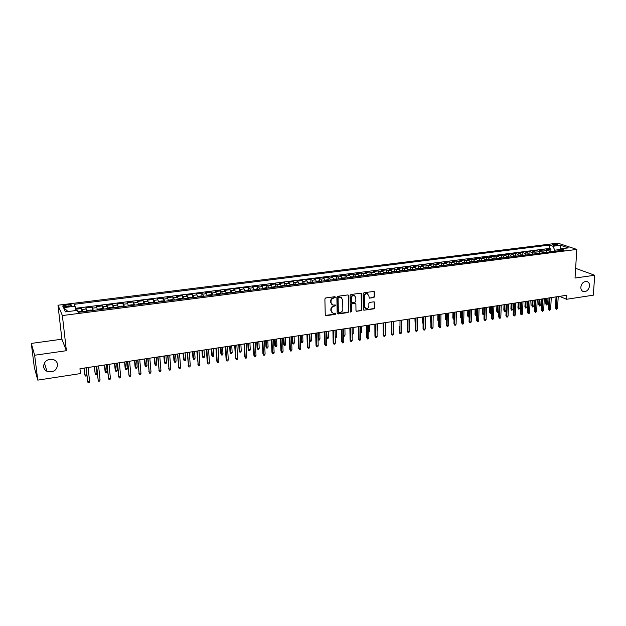 <?xml version="1.0" encoding="UTF-8"?>
<svg xmlns="http://www.w3.org/2000/svg" width="626" height="626" viewBox="0 0 626 626"><rect width="100%" height="100%" fill="white"/><g stroke="black" fill="none" stroke-linecap="round" stroke-linejoin="round"><path stroke-width="0.94" d="M335.473 297.233L334.863 296.693L325.723 297.937L324.878 298.946L325.254 314.941L326.138 315.7L335.215 314.393L335.802 313.689L335.411 313.172L333.016 313.274L331.232 310.895L331.201 309.573C331.326 307.828 332.226 306.756 333.877 306.357L335.638 305.488L335.239 304.964L332.875 305.065L331.052 302.655L331.021 301.325C331.154 299.572 332.046 298.5 333.705 298.101L335.473 297.233M331.944 304.596L330.692 302.413L330.661 301.083C330.794 299.33 331.686 298.258 333.345 297.859L334.527 297.702L335.02 296.693M325.41 315.41L334.855 314.135L335.364 313.164M332.085 312.789L330.872 310.645L330.841 309.322C330.974 307.585 331.866 306.513 333.517 306.106L334.691 305.942L335.192 304.956M580.826 287.193C580.795 289.65 581.75 291.137 583.69 291.653C586.875 291.653 588.823 289.736 589.551 285.91C589.582 283.429 588.62 281.935 586.656 281.426C583.479 281.45 581.538 283.375 580.826 287.193M43.538 366.648C43.851 368.73 44.994 370.271 46.973 371.288C53.28 372.791 56.833 370.553 57.615 364.567C57.302 362.431 56.113 360.858 54.055 359.84C47.779 358.44 44.274 360.709 43.538 366.648M553.611 244.234L552.539 244.563C552.735 245.181 554.151 245.431 556.804 245.306L557.868 244.977C557.672 244.351 556.256 244.109 553.611 244.234M373.816 297.577L374.63 296.591L374.606 292.17L374.035 291.419L363.964 292.741L363.143 293.735L363.307 309.487L363.855 310.222L373.886 308.829L374.708 307.851L374.669 302.554L374.121 301.81L369.669 302.389L368.855 303.375L368.87 306.012C368.604 307.851 367.618 308.72 365.905 308.618L364.442 306.638L364.34 296.278C364.598 294.439 365.576 293.571 367.274 293.657L368.784 295.668L369.356 298.14L373.816 297.577L373.417 297.342L374.238 296.356L374.019 291.419M575.028 278.054L594.7 275.244L593.338 295.182L566.546 299.275L566.788 295.261L79.948 368.714L80.48 373.581L37.771 380.115L34.649 355.247L66.387 350.709L62.373 315.551L576.796 249.422L575.028 278.054M348.604 295.715L347.743 294.948L337.704 296.309L336.866 297.311L337.179 313.227L338.048 313.986L348.017 312.554L348.846 311.552L348.604 295.715L348.048 294.963M350.912 294.517L360.834 293.164L361.679 293.93L361.851 309.69L361.03 310.684L356.523 311.271L355.975 310.535L355.897 304.15L355.044 303.391L352.227 303.782L351.405 304.776L351.499 311.435L350.709 312.124L350.325 311.607L350.083 295.511L350.912 294.517M550.841 251.261L550.958 249.038L546.803 249.563L548.603 250.189L545.817 250.549L547.28 252.262M543.9 252.145L544.017 249.915L539.831 250.447L541.623 251.081L538.814 251.441L540.269 253.154M536.92 253.037L537.022 250.799L532.804 251.331L534.588 251.973L531.756 252.333L533.203 254.062M529.886 253.937L529.987 251.691L525.738 252.231L527.499 252.873L524.651 253.24L526.09 254.978M522.796 254.845L522.898 252.591L518.618 253.131L520.37 253.78L517.499 254.148L518.923 255.893M515.668 255.752L515.761 253.499L511.45 254.039L513.179 254.696L510.292 255.064L511.708 256.816M508.484 256.676L508.57 254.406L504.235 254.954L505.949 255.611L503.038 255.987L504.439 257.748M501.246 257.599L501.332 255.322L496.966 255.877L498.664 256.543L495.729 256.91L497.122 258.687M493.961 258.53L494.039 256.245L489.642 256.801L491.324 257.474L488.374 257.849L489.751 259.626M486.629 259.469L486.699 257.176L482.27 257.74L483.929 258.413L480.964 258.788L482.333 260.58M479.234 260.408L479.305 258.115L474.844 258.679L476.488 259.36L473.499 259.743L474.852 261.535M471.793 261.363L471.855 259.054L467.364 259.626L468.991 260.314L465.979 260.698L467.325 262.497M464.304 262.317L464.359 260.009L459.828 260.58L461.44 261.277L458.404 261.66L459.742 263.468M458.49 263.632L456.745 263.288L456.8 260.964L452.246 261.543L453.834 262.239L450.783 262.63L452.097 264.454M449.147 264.266L449.194 261.926L444.601 262.513L446.174 263.217L443.098 263.609L444.405 265.432M441.487 265.252L441.526 262.904L436.901 263.483L438.458 264.195L435.36 264.587L436.651 266.426M433.771 266.246L433.81 263.882L429.146 264.469L430.688 265.181L427.558 265.58L428.841 267.427M426.001 267.247L426.032 264.861L421.337 265.455L422.855 266.175L419.71 266.582L420.977 268.437M418.176 268.257L418.199 265.854L413.465 266.457L414.968 267.185L411.798 267.584L413.05 269.454M410.288 269.266L410.304 266.856L405.538 267.459L407.017 268.194L403.825 268.601L405.069 270.471M402.346 270.291L402.354 267.865L397.557 268.476L399.012 269.211L395.796 269.618L397.025 271.504M394.349 271.324L394.349 268.883L389.513 269.493L390.953 270.236L387.705 270.651L388.926 272.545M386.281 272.365L386.273 269.9L381.406 270.518L382.822 271.269L379.559 271.684L380.757 273.585M378.159 273.405L378.151 270.933L373.245 271.551L374.638 272.31L371.343 272.725L372.533 274.642M369.982 274.462L369.958 271.966L365.013 272.592L366.39 273.359L363.072 273.781L364.246 275.706M361.734 275.526L361.711 273.014L356.726 273.648L358.08 274.415L354.739 274.837L355.897 276.77M353.432 276.598L353.393 274.071L348.377 274.704L349.707 275.479L346.334 275.909L347.477 277.85M345.059 277.678L345.02 275.127L339.957 275.769L341.264 276.551L337.876 276.982L339.002 278.938M336.624 278.766L336.577 276.199L331.483 276.841L332.766 277.631L329.346 278.069L330.458 280.033M328.126 279.861L328.071 277.279L322.938 277.928L324.198 278.719L320.755 279.157L321.842 281.129M319.565 280.964L319.503 278.359L314.33 279.016L315.567 279.822L312.092 280.26L313.164 282.248M310.934 282.083L310.864 279.454L305.652 280.119L306.865 280.925L303.36 281.371L304.424 283.367M302.241 283.202L302.162 280.558L296.904 281.223L298.093 282.036L294.564 282.49L295.613 284.494M293.484 284.337L293.391 281.669L288.093 282.342L289.259 283.163L285.706 283.617L286.731 285.628M284.65 285.479L284.548 282.788L279.212 283.468L280.354 284.298L276.77 284.752L277.78 286.778M275.753 286.63L275.643 283.922L270.268 284.603L271.371 285.44L267.764 285.894L268.757 287.929M266.786 287.788L266.668 285.057L261.245 285.746L262.325 286.591L258.687 287.052L259.657 289.095M257.74 288.962L257.615 286.207L252.153 286.896L253.209 287.749L249.539 288.21L250.494 290.268M248.632 290.135L248.499 287.357L242.99 288.054L244.015 288.915L240.321 289.384L241.253 291.458M239.453 291.325L239.304 288.523L233.748 289.228L234.75 290.096L231.025 290.566L231.941 292.647M230.196 292.522L230.039 289.697L224.437 290.409L225.415 291.278L221.659 291.755L222.551 293.852M220.861 293.735L220.696 290.879L215.054 291.599L216.001 292.475L212.214 292.96L213.083 295.065M211.455 294.948L211.283 292.076L205.594 292.796L206.51 293.688L202.691 294.173L203.544 296.286M201.979 296.184L201.791 293.281L196.055 294.001L196.94 294.901L193.09 295.386L193.927 297.514M192.417 297.42L192.221 294.494L186.438 295.222L187.291 296.129L183.41 296.622L184.224 298.759M182.784 298.672L182.573 295.715L176.743 296.45L177.573 297.366L173.66 297.859L174.451 300.01M173.073 299.932L172.846 296.943L166.97 297.686L167.768 298.61L163.816 299.111L164.591 301.27M163.276 301.2L163.042 298.187L157.118 298.938L157.877 299.87L153.902 300.37L154.645 302.546M153.409 302.483L153.159 299.439L147.18 300.198L147.908 301.137L143.902 301.646L144.622 303.829M143.448 303.782L143.19 300.699L137.164 301.466L137.861 302.413L133.815 302.929L134.52 305.128M133.416 305.081L133.135 301.975L127.062 302.749L127.727 303.696L123.651 304.22L124.324 306.427M123.291 306.404L123.001 303.258L116.882 304.033L117.508 305.003L113.392 305.519L114.049 307.749M113.087 307.734L112.782 304.557L106.608 305.339L107.203 306.31L103.055 306.834L103.681 309.072M102.797 309.072L102.476 305.864L96.248 306.646L96.803 307.632L92.625 308.164L93.227 310.41M92.476 310.512L92.085 307.178L85.809 307.976L86.912 311.224M66.395 306.685L71.52 305.519C71.865 304.776 70.683 304.502 67.976 304.713L62.843 305.879C62.49 306.63 63.68 306.897 66.395 306.685M62.373 315.551L57.991 305.222L557.852 243.138L576.796 249.422M550.958 249.038L549.299 248.459L549.479 245.071L74.384 304.283L76.129 310.504M549.479 245.071L552.961 246.253L560.567 245.298L568.322 247.888L560.646 248.858L564.253 250.087L78.305 312.327L77.342 310.355L65.417 311.873L63.547 307.648L75.3 306.169M78 311.693L80.582 311.365L81.951 311.858L81.599 308.508L82.687 311.764M92.085 307.178L92.625 308.164M102.476 305.864L103.055 306.834M112.782 304.557L113.392 305.519M123.001 303.258L123.651 304.22M133.135 301.975L133.815 302.929M143.19 300.699L143.902 301.646M153.159 299.439L153.902 300.37M163.042 298.187L163.816 299.111M172.846 296.943L173.66 297.859M182.573 295.715L183.41 296.622M192.221 294.494L193.09 295.386M201.791 293.281L202.691 294.173M211.283 292.076L212.214 292.96M220.696 290.879L221.659 291.755M230.039 289.697L231.025 290.566M239.304 288.523L240.321 289.384M248.499 287.357L249.539 288.21M257.615 286.207L258.687 287.052M266.668 285.057L267.764 285.894M275.643 283.922L276.77 284.752M284.548 282.788L285.706 283.617M293.391 281.669L294.564 282.49M302.162 280.558L303.36 281.371M310.864 279.454L312.092 280.26M319.503 278.359L320.755 279.157M328.071 277.279L329.346 278.069M336.577 276.199L337.876 276.982M345.02 275.127L346.334 275.909M353.393 274.071L354.739 274.837M361.711 273.014L363.072 273.781M369.958 271.966L371.343 272.725M378.151 270.933L379.559 271.684M386.273 269.9L387.705 270.651M394.349 268.883L395.796 269.618M402.354 267.865L403.825 268.601M410.304 266.856L411.798 267.584M418.199 265.854L419.71 266.582M426.032 264.861L427.558 265.58M433.81 263.882L435.36 264.587M441.526 262.904L443.098 263.609M449.194 261.926L450.783 262.63M456.8 260.964L458.404 261.66M464.359 260.009L465.979 260.698M471.855 259.054L473.499 259.743M479.305 258.115L480.964 258.788M486.699 257.176L488.374 257.849M494.039 256.245L495.729 256.91M501.332 255.322L503.038 255.987M508.57 254.406L510.292 255.064M515.761 253.499L517.499 254.148M522.898 252.591L524.651 253.24M529.987 251.691L531.756 252.333M537.022 250.799L538.814 251.441M544.017 249.915L545.817 250.549M549.299 248.459L75.707 308.289M81.599 308.508L75.887 309.228M559.613 250.064L559.636 249.571L554.785 250.189L554.722 251.308M66.387 350.709L61.904 339.198L31.3 343.424L34.649 355.247M31.3 343.424L34.328 367.462L37.771 380.115M594.7 275.244L575.63 268.335M61.904 339.198L57.991 305.222M559.55 296.356L566.546 299.275M559.949 249.68L560.567 245.298M97.421 309.878L96.803 307.632M107.836 308.54L107.203 306.31M118.165 307.217L117.508 305.003M128.416 305.903L127.727 303.696M138.573 304.604L137.861 302.413M148.644 303.313L147.908 301.137M158.636 302.037L157.877 299.87M168.543 300.77L167.768 298.61M178.371 299.51L177.573 297.366M193.011 297.632L191.509 297.186L188.622 297.553L188.129 298.258L187.291 296.129M197.785 297.021L196.94 294.901M207.37 295.793L206.51 293.688M216.878 294.572L216.001 292.475M226.315 293.367L225.415 291.278M235.673 292.17L234.75 290.096M244.962 290.98L244.015 288.915M254.172 289.799L253.209 287.749M263.303 288.633L262.325 286.591M272.373 287.467L271.371 285.44M281.364 286.317L280.354 284.298M290.292 285.174L289.259 283.163M299.142 284.04L298.093 282.036M307.929 282.913L306.865 280.925M316.646 281.802L315.567 279.822M325.293 280.691L324.198 278.719M333.877 279.587L332.766 277.631M342.399 278.5L341.264 276.551M350.85 277.42L349.707 275.479M359.238 276.34L358.08 274.415M367.564 275.276L366.39 273.359M375.827 274.219L374.638 272.31M384.028 273.171L382.822 271.269M392.173 272.122L390.953 270.236M400.249 271.089L399.012 269.211M408.269 270.064L407.017 268.194M416.227 269.047L414.968 267.185M424.131 268.03L422.855 266.175M431.971 267.028L430.688 265.181M439.757 266.034L438.458 264.195M447.488 265.041L446.174 263.217M455.165 264.055L453.834 262.239M462.778 263.084L461.44 261.277M470.345 262.114L468.991 260.314M477.849 261.152L476.488 259.36M485.307 260.197L483.929 258.413M492.709 259.25L491.324 257.474M500.057 258.311L498.664 256.543M507.357 257.372L505.949 255.611M514.603 256.449L513.179 254.696M521.794 255.525L520.37 253.78M528.939 254.61L527.499 252.873M536.036 253.702L534.588 251.973M543.078 252.794L541.623 251.081M560.646 248.858L559.018 250.76M550.074 251.902L548.603 250.189M554.785 250.189L552.961 246.253M68.046 311.537L63.547 307.648M337.336 313.704L347.649 312.304L348.479 311.302L348.228 295.48M338.666 297.428L338.087 298.125L338.353 312.092L338.736 312.609L340.184 312.444C341.827 312.038 342.712 310.973 342.845 309.244L342.68 299.721L340.841 297.303L338.306 297.186L337.719 297.89L338.087 298.125M338.447 312.413L337.985 311.842L337.719 297.89M341.381 297.499L339.902 297.256M338.306 297.186L339.542 297.014M356.523 311.271L360.646 310.433L361.468 309.447L361.108 293.179M354.958 303.164L351.859 303.54L351.029 304.533L351.499 311.435M350.396 311.889L351.123 311.192M355.811 297.491L354.285 295.48C352.555 295.378 351.562 296.262 351.303 298.109L351.358 301.787L352.211 302.554L355.028 302.162L355.858 301.169L355.811 297.491M354.668 295.613L353.909 295.237C352.18 295.143 351.186 296.02 350.928 297.874L351.303 298.109M351.53 302.295L350.983 301.552L350.928 297.874M369.356 298.14L373.417 297.342M367.626 293.774L366.891 293.422C365.185 293.336 364.207 294.212 363.956 296.043L364.34 296.278M365.161 308.242L364.058 306.396L363.956 296.043M363.855 310.222L373.495 308.587L374.317 307.609L374.105 301.81M79.635 312.155L78.97 312.241M83.947 368.111L84.886 375.052L86.74 374.763L85.989 367.806L87.71 381.829L86.192 367.775M86.74 374.763L86.404 375.913L85.379 376.07L84.886 375.052L84.127 368.088M89.596 381.531L89.252 382.697L88.203 382.862L87.71 381.829L89.596 381.531L88.094 367.485M87.186 311.099L87.953 310.418L91.091 310.019L92.405 310.418L87.202 311.083M90.175 310.801L89.526 310.887M94.229 366.562L95.16 373.472L96.999 373.19L96.279 366.249M96.999 373.19L96.654 374.332L95.637 374.489L95.16 373.472L94.432 366.531M102.907 309.174L101.514 308.688L98.399 309.087L97.703 309.839M100.637 309.463L99.98 309.549M107.171 371.625L106.827 372.767L105.81 372.924L105.066 371.32L105.348 371.907L107.171 371.625L106.475 364.715M105.81 372.924L104.644 364.989M105.066 371.32L104.425 365.021M113.259 307.851L111.851 307.366L108.76 307.757L108.095 308.508M113.181 307.757L108.063 308.516M111.005 308.133L110.356 308.219M117.258 370.076L116.906 371.21L115.904 371.367L115.153 369.77L115.45 370.349L117.258 370.076L116.593 363.19M115.904 371.367L114.777 363.463M115.153 369.77L114.535 363.495M123.518 306.537L122.101 306.051L119.034 306.45L118.4 307.186M121.28 306.818L120.646 306.904M127.266 368.534L126.906 369.669L125.912 369.825L125.153 368.237L125.466 368.808L127.266 368.534L126.624 361.671M125.912 369.825L124.824 361.945M125.153 368.237L124.566 361.985M96.506 366.218L98.172 380.185L96.717 366.187M100.05 379.896L99.698 381.054L98.658 381.218L98.172 380.185L100.05 379.896L98.603 365.905M106.921 364.645L108.556 378.558L107.156 364.614M110.411 378.268L110.059 379.426L109.026 379.591L108.556 378.558L110.411 378.268L109.018 364.332M109.026 379.591L108.259 377.947M117.25 363.088L118.846 376.946L117.5 363.049M120.685 376.656L120.325 377.814L119.3 377.979L118.846 376.946L120.685 376.656L119.355 362.767M119.3 377.979L118.533 376.343M127.493 361.546L129.05 375.35L127.759 361.499M130.881 375.06L130.513 376.218L129.496 376.375L129.05 375.35L130.881 375.06L129.598 361.225M129.496 376.375L128.721 374.747M133.698 305.23L132.266 304.752L129.222 305.144L128.62 305.879M131.476 305.511L130.842 305.598M137.188 367.008L136.828 368.143L135.834 368.291L135.075 366.711L135.404 367.282L137.188 367.008L136.57 360.169M135.834 368.291L134.786 360.443M135.075 366.711L134.512 360.482M137.65 360.013L139.168 373.761L137.939 359.966M140.983 373.479L140.615 374.63L139.606 374.786L139.168 373.761L140.983 373.479L139.754 359.692M139.606 374.786L138.823 373.174M143.784 303.939L142.345 303.469L139.332 303.853L138.753 304.58M141.586 304.22L140.96 304.299M147.032 365.498L146.664 366.625L145.686 366.773L144.919 365.201L145.263 365.764L147.032 365.498L146.445 358.682M145.686 366.773L144.669 358.948M144.919 365.201L144.379 358.995M147.72 358.495L149.207 372.196L148.026 358.448M151.007 371.914L150.631 373.057L149.63 373.213L149.207 372.196L151.007 371.914L149.833 358.174M149.63 373.213L148.847 371.601M153.793 302.655L152.337 302.194L149.348 302.569L148.8 303.297M153.706 302.569L148.761 303.297M151.617 302.937L150.991 303.015M156.797 363.996L156.422 365.115L155.451 365.271L154.677 363.706L155.045 364.262L156.797 363.996L156.234 357.203M155.451 365.271L154.473 357.469M154.677 363.706L154.16 357.516M157.705 356.984L159.161 370.631L158.034 356.937M160.945 370.357L160.561 371.492L159.575 371.648L159.161 370.631L160.945 370.357L159.826 356.663M159.575 371.648L158.785 370.052M163.722 301.388L162.251 300.926L159.286 301.302L158.769 302.022M163.636 301.302L158.722 302.022M161.555 301.662L160.937 301.74M166.477 362.509L166.101 363.628L165.139 363.776L164.364 362.219L164.74 362.775L166.477 362.509L165.945 355.74M165.139 363.776L164.2 356.006M164.364 362.219L163.871 356.053M167.611 355.49L169.036 369.09L167.956 355.435M170.804 368.808L170.413 369.95L169.435 370.099L169.036 369.09L170.804 368.808L169.732 355.169M169.435 370.099L168.637 368.511M173.566 300.12L172.087 299.666L169.145 300.042L168.652 300.754M171.422 300.402L170.804 300.48M176.086 361.03L175.703 362.141L174.748 362.29L173.973 360.74L174.364 361.296L176.086 361.03L175.57 354.285M174.748 362.29L173.848 354.551M173.973 360.74L173.496 354.598M177.432 354.011L178.825 367.556L177.8 353.956M180.578 367.274L180.186 368.409L179.216 368.565L178.825 367.556L180.578 367.274L179.56 353.69M179.216 368.565L178.418 366.977M183.332 298.876L181.837 298.422L178.919 298.79L178.457 299.494M183.238 298.79L178.41 299.502M181.204 299.15L180.593 299.22M185.617 359.567L185.233 360.678L184.287 360.819L183.496 359.277L183.911 359.825L185.617 359.567L185.132 352.845M184.287 360.819L183.418 353.103M183.496 359.277L183.05 353.158M187.182 352.54L188.536 366.03L187.557 352.477M190.273 365.756L189.881 366.891L188.911 367.039L188.536 366.03L190.273 365.756L189.31 352.219M188.911 367.039L188.113 365.467M190.899 297.906L190.296 297.984M195.069 358.111L194.686 359.222L193.739 359.363L192.957 357.829L193.379 358.369L195.069 358.111L194.608 351.413M193.739 359.363L192.91 351.671M192.957 357.829L192.526 351.734M196.846 351.076L198.168 364.52L197.245 351.022M199.89 364.254L199.491 365.381L198.536 365.529L198.168 364.52L199.89 364.254L198.974 350.756M198.536 365.529L197.73 363.956M202.621 296.403L201.11 295.957L198.239 296.325L197.824 297.014M200.523 296.669L199.921 296.747M204.452 356.671L204.06 357.775L203.121 357.915L202.331 356.39L202.769 356.93L204.452 356.671L204.013 349.997M203.121 357.915L202.323 350.255M202.331 356.39L201.924 350.31M206.431 349.629L207.269 362.47L207.722 363.025L206.846 349.566M209.436 362.759L209.029 363.878L208.082 364.027L207.722 363.025L209.436 362.759L208.568 349.308M208.082 364.027L207.269 362.47M212.05 295.096L207.347 295.699L207.777 295.104L210.626 294.744L212.144 295.182M210.07 295.449L209.475 295.527M213.756 355.239L213.356 356.343L212.433 356.484L211.635 354.958L212.089 355.498L213.756 355.239L213.341 348.588M212.433 356.484L211.666 348.839M211.635 354.958L211.252 348.901M215.939 348.197L216.729 360.991L217.199 361.538L216.369 348.134M218.897 361.272L218.49 362.391L217.543 362.54L217.199 361.538L218.897 361.272L218.075 347.876M217.543 362.54L216.729 360.991M216.854 294.455L217.238 293.899L220.062 293.531L221.596 293.97M219.538 294.236L218.944 294.314M222.989 353.815L222.59 354.919L221.667 355.059L220.868 353.541L221.338 354.073L222.989 353.815L222.598 347.195M221.667 355.059L220.939 347.446M220.868 353.541L220.508 347.508M225.376 346.773L226.119 359.52L226.604 360.067L225.822 346.71M228.287 359.801L227.872 360.92L226.941 361.069L226.604 360.067L228.287 359.801L227.512 346.452M226.941 361.069L226.119 359.52M226.276 293.226L226.628 292.694L229.429 292.334L230.971 292.772M228.928 293.031L228.341 293.109M232.152 352.407L231.745 353.502L230.83 353.643L230.032 352.141L230.509 352.665L232.152 352.407L231.776 345.81M230.83 353.643L230.133 346.053M230.032 352.141L229.687 346.123M234.727 345.364L235.431 358.064L235.932 358.604L235.196 345.294M237.598 358.346L237.184 359.457L236.252 359.606L235.932 358.604L237.598 358.346L236.871 345.036M236.252 359.606L235.431 358.064M235.634 291.998L235.939 291.505L238.725 291.153L240.274 291.583M238.248 291.841L237.669 291.912M241.237 351.014L240.83 352.102L239.922 352.242L239.116 350.74L239.609 351.264L241.237 351.014L240.893 344.433M239.922 352.242L239.257 344.683M239.116 350.74L238.796 344.746M244.015 343.964L244.672 356.617L245.181 357.156L244.492 343.893M246.84 356.898L246.417 358.009L245.494 358.15L245.181 357.156L246.84 356.898L246.159 343.635M245.494 358.15L244.672 356.617M244.907 290.785L247.943 289.971L249.5 290.401M247.489 290.66L246.91 290.73M250.259 349.629L249.844 350.716L248.945 350.85L248.139 349.363L248.639 349.871L250.259 349.629L249.93 343.071M248.945 350.85L248.311 343.314M248.139 349.363L247.833 343.384M253.217 342.571L253.835 355.185L254.359 355.717L253.718 342.5M256.003 355.458L255.58 356.57L254.665 356.71L254.359 355.717L256.003 355.458L255.369 342.25M254.665 356.71L253.835 355.185M254.109 289.58L257.083 288.805L258.655 289.228M256.66 289.478L256.089 289.556M259.203 348.252L258.788 349.331L257.896 349.472L257.083 347.986L257.599 348.494L259.203 348.252L258.898 341.718M257.896 349.472L257.294 341.96M257.083 347.986L256.801 342.031M262.357 341.193L262.928 353.76L263.468 354.293L262.865 341.115M265.095 354.034L264.665 355.138L263.765 355.278L263.468 354.293L265.095 354.034L264.508 340.873M263.765 355.278L262.928 353.76M263.233 288.375L266.16 287.647L267.732 288.062M265.753 288.32L265.189 288.39M268.084 346.882L267.662 347.97L266.778 348.103L265.964 346.624L266.496 347.133L268.084 346.882L267.803 340.372M266.778 348.103L266.207 340.614M265.964 346.624L265.698 340.693M271.418 339.824L271.95 352.352L272.498 352.876L271.942 339.746M274.118 352.626L273.687 353.721L272.787 353.862L272.498 352.876L274.118 352.626L273.57 339.503M272.787 353.862L271.95 352.352M272.294 287.185L275.158 286.497L276.747 286.911M274.783 287.162L274.219 287.232M276.895 345.529L276.473 346.608L275.596 346.741L274.775 345.27L275.315 345.771L276.895 345.529L276.629 339.042M275.596 346.741L275.049 339.276M274.775 345.27L274.532 339.355M280.409 338.47L280.902 350.951L281.465 351.476L280.957 338.392M283.069 351.225L282.631 352.313L281.739 352.454L281.465 351.476L283.069 351.225L282.569 338.142M281.739 352.454L280.902 350.951M281.277 285.996L284.087 285.354L285.683 285.761M283.735 286.012L283.179 286.082M285.644 344.183L285.213 345.262L284.337 345.395L283.515 343.932L284.071 344.425L285.644 344.183L285.401 337.719M284.337 345.395L283.828 337.954M283.515 343.932L283.288 338.032M289.337 337.124L289.783 349.566L290.362 350.083L289.893 337.038M291.951 349.832L291.513 350.92L290.628 351.061L290.362 350.083L291.951 349.832L291.489 336.796M290.628 351.061L289.783 349.566M290.182 284.822L292.952 284.22L294.556 284.627M292.624 284.877L292.068 284.947M294.322 342.852L293.884 343.924L293.023 344.057L292.193 342.594L292.765 343.095L294.322 342.852L294.095 336.405M293.023 344.057L292.538 336.639M292.193 342.594L291.99 336.725M298.187 335.786L298.594 348.181L299.189 348.698L298.759 335.7M300.77 348.447L300.324 349.535L299.447 349.676L299.189 348.698L300.77 348.447L300.347 335.466M299.447 349.676L298.594 348.181M299.025 283.648L301.74 283.093L303.36 283.5M301.435 283.742L300.887 283.813M302.929 341.53L302.491 342.594L301.638 342.727L300.809 341.272L301.388 341.765L302.929 341.53L302.726 335.106M301.638 342.727L301.176 335.34M300.809 341.272L300.613 335.419M306.967 334.464L307.343 346.82L307.945 347.328L307.554 334.378M309.51 347.078L309.064 348.166L308.188 348.299L307.945 347.328L309.51 347.078L309.134 334.135M308.188 348.299L307.343 346.82M307.796 282.483L310.465 281.982L312.092 282.381M310.183 282.623L309.643 282.694M311.474 340.215L311.036 341.28L310.183 341.413L309.354 339.965L309.94 340.45L311.474 340.215L311.294 333.815M310.183 341.413L309.753 334.041M309.354 339.965L309.181 334.127M315.684 333.149L316.02 345.458L316.631 345.967L316.286 333.055M318.188 345.724L317.734 346.804L316.873 346.937L316.631 345.967L318.188 345.724L317.851 332.821M316.873 346.937L316.02 345.458M316.498 281.324L319.127 280.871L320.755 281.27M318.869 281.512L318.329 281.583M318.008 338.799L319.956 338.909L319.792 332.531M319.956 338.909L319.51 339.973L318.665 340.106L318.266 332.758M318.665 340.106L318.016 339.089M325.129 280.166L327.719 279.775L329.354 280.174M327.484 280.409L326.944 280.479M326.647 337.68L328.376 337.617L328.227 331.256M328.376 337.617L327.93 338.674L327.093 338.807L326.717 331.483M327.093 338.807L326.662 338.33M333.689 279.024L337.891 279.079M336.029 279.313L335.497 279.384M336.733 336.334L336.279 337.391L335.45 337.516L335.231 336.561L336.733 336.334L336.608 329.988M335.231 336.561L335.106 330.215M324.338 331.843L324.628 344.112L325.254 344.613L324.949 331.749M326.803 344.37L326.342 345.45L325.489 345.583L325.254 344.613L326.803 344.37L326.498 331.514M325.489 345.583L324.628 344.112M332.915 330.551L333.173 342.774L333.815 343.275L333.541 330.45M335.348 343.032L334.887 344.104L334.034 344.245L333.815 343.275L335.348 343.032L335.082 330.223M334.034 344.245L333.173 342.774M341.436 329.26L341.655 341.452L342.305 341.945L342.078 329.166M343.823 341.702L343.361 342.774L342.516 342.907L342.305 341.945L343.823 341.702L343.604 328.94M342.516 342.907L341.655 341.452M342.203 277.928L346.358 277.991M344.511 278.226L343.979 278.296M343.713 335.262L345.02 335.059L344.918 328.736M345.02 335.059L344.566 336.107L343.729 336.225M349.887 327.985L350.075 340.137L350.732 340.622L350.537 327.891M352.242 340.387L351.773 341.452L350.936 341.585L350.732 340.622L352.242 340.387L352.055 327.664M350.936 341.585L350.075 340.137M350.654 276.841L354.762 276.919M352.931 277.154L352.407 277.216M352.148 333.963L353.252 333.791L353.166 327.492M353.252 333.791L352.164 334.941M358.275 326.725L358.424 338.83L359.089 339.315L358.941 326.623M360.592 339.081L360.122 340.145L359.293 340.27L359.089 339.315L360.592 339.081L360.443 326.396M359.293 340.27L358.424 338.83M359.042 275.769L363.103 275.847M361.288 276.082L360.764 276.144M360.521 332.672L361.421 332.539L361.351 326.256M361.421 332.539L360.529 333.65M366.601 325.465L366.711 337.531L367.392 338.017L367.282 325.363M368.878 337.782L368.409 338.838L367.579 338.971L367.392 338.017L368.878 337.782L368.769 325.137M367.579 338.971L366.711 337.531M367.368 274.712L371.382 274.791M369.575 275.017L369.058 275.088M368.824 331.397L369.536 331.287L369.481 325.035M369.536 331.287L368.831 332.367M374.864 324.221L374.943 336.248L375.631 336.725L375.553 324.111M377.11 336.491L376.633 337.547L375.811 337.68L375.631 336.725L377.11 336.491L377.032 323.892M375.811 337.68L374.943 336.248M375.623 273.656L379.599 273.734M377.807 273.969L377.29 274.031M377.071 330.129L377.588 330.051L377.548 323.814M377.588 330.051L377.079 331.099M383.065 322.985L383.104 334.973L383.808 335.442L383.761 322.875M385.272 335.215L384.794 336.264L383.981 336.397L383.808 335.442L385.272 335.215L385.24 322.656M383.981 336.397L383.104 334.973M383.824 272.607L387.752 272.693M385.976 272.92L385.467 272.983M385.256 328.869L385.561 322.609M385.577 328.822L385.256 329.526M391.203 321.756L391.211 333.705L391.923 334.167L391.915 321.647M393.378 333.94L392.893 334.996L392.087 335.121L391.923 334.167L393.378 333.94L393.378 321.428M392.087 335.121L391.211 333.705M391.962 271.567L395.843 271.653M394.083 271.88L393.574 271.942M393.378 327.625L393.511 321.404M399.263 326.162L399.255 332.445L399.975 332.907L400.006 320.426M401.423 332.68L400.937 333.728L400.139 333.854L399.975 332.907L401.423 332.68L401.454 320.207M400.139 333.854L399.255 332.445M400.045 270.534L403.88 270.628M402.127 270.847L401.626 270.917M407.299 319.323L407.244 331.193L407.972 331.655L408.035 319.213M409.404 331.428L408.919 332.476L408.121 332.602L407.972 331.655L409.404 331.428L409.474 318.994M408.121 332.602L407.244 331.193M408.058 269.509L411.853 269.603M410.116 269.829L409.615 269.892M407.268 325.41L407.111 319.354M415.257 318.125L415.171 329.957L415.914 330.411L416.008 318.008M417.331 330.192L416.846 331.232L416.055 331.357L415.914 330.411L417.331 330.192L417.432 317.797M416.055 331.357L415.171 329.957M416.016 268.491L419.772 268.593M418.043 268.812L417.55 268.875M415.21 324.651L414.889 318.18M423.16 316.936L423.035 328.728L423.786 329.182L423.919 316.819M425.203 328.955L424.71 329.996L423.927 330.121L423.786 329.182L425.203 328.955L425.336 316.607M423.927 330.121L423.035 328.728M423.919 267.482L427.628 267.584M425.915 267.803L425.422 267.865M423.09 323.752L422.558 322.586L422.613 317.014M422.558 322.586L423.098 322.914M431.001 315.747L430.852 327.5L431.611 327.954L431.776 315.629M433.012 327.734L432.519 328.767L431.737 328.893L431.611 327.954L433.012 327.734L433.176 315.418M431.737 328.893L430.852 327.5M431.76 266.48L435.43 266.582M433.724 266.801L433.239 266.864M430.915 322.672L430.203 321.412L430.273 315.856M430.203 321.412L430.923 321.827M438.787 314.573L438.607 326.287L439.374 326.741L439.569 314.455M440.767 326.522L440.266 327.555L439.491 327.672L439.374 326.741L440.767 326.522L440.962 314.244M439.491 327.672L438.607 326.287M439.546 265.487L443.169 265.596M441.487 265.807L441.001 265.87M438.693 320.653L438.677 321.6L437.801 320.246L438.56 320.676L438.654 314.596M437.801 320.246L437.887 314.714M446.518 313.407L446.299 325.09L447.081 325.528L447.308 313.29M448.466 325.317L447.966 326.342L447.191 326.467L447.081 325.528L448.466 325.317L448.693 313.078M447.191 326.467L446.299 325.09M447.269 264.493L450.861 264.61M449.186 264.821L448.701 264.884M446.385 320.41L445.344 319.088L446.111 319.518L446.221 313.454M446.221 320.434L446.401 319.471M445.344 319.088L445.446 313.571M454.186 312.249L453.944 323.892L454.734 324.331L454.992 312.131M456.104 324.119L455.603 325.144L454.836 325.262L454.734 324.331L456.104 324.119L456.37 311.92M454.836 325.262L453.944 323.892M456.745 263.288L454.945 263.515M456.823 263.843L456.354 263.906M454.046 319.229L453.287 319.049L452.841 317.938L453.607 318.36L453.733 312.319M453.717 319.283L453.607 318.36L454.061 318.298M452.841 317.938L452.95 312.437M461.808 311.099L461.534 322.703L462.332 323.141L462.622 310.981M463.694 322.93L463.185 323.955L462.426 324.072L462.332 323.141L463.694 322.93L463.983 310.77M462.426 324.072L461.534 322.703M462.559 262.544L466.065 262.662M464.414 262.873L463.944 262.936M461.644 318.063L460.72 317.898L460.274 316.803L461.057 317.218L461.198 311.192M461.151 318.133L461.057 317.218L461.659 317.124M460.274 316.803L460.4 311.31M469.367 309.964L469.062 321.529L469.868 321.96L470.189 309.839M471.221 321.748L470.713 322.766L469.962 322.883L469.868 321.96L471.221 321.748L471.55 309.635M469.962 322.883L469.062 321.529M470.118 261.574L473.592 261.699M471.949 261.911L471.48 261.965M469.187 316.897L468.099 316.764L467.661 315.668L468.451 316.083L468.6 310.073M468.538 316.999L468.451 316.083L469.21 315.966M467.661 315.668L467.802 310.199M476.871 308.829L476.542 320.355L477.356 320.786L477.708 308.704M478.702 320.575L478.194 321.592L477.442 321.709L477.356 320.786L478.702 320.575L479.054 308.501M477.442 321.709L476.542 320.355M477.63 260.619L481.058 260.745M479.43 260.948L478.96 261.011M476.683 315.606L475.431 315.637L474.993 314.542L475.791 314.956L475.956 308.962M475.877 315.864L475.791 314.956L476.707 314.815M474.993 314.542L475.15 309.087M484.328 307.702L483.968 319.197L484.79 319.62L485.173 307.577M486.128 319.416L485.612 320.426L484.876 320.543L484.79 319.62L486.128 319.416L486.512 307.374M484.876 320.543L483.968 319.197M485.08 259.665L488.476 259.79M486.856 260.001L486.394 260.056M484.125 314.142L483.162 314.745L482.278 313.423L483.076 313.829L483.264 307.867M483.162 314.745L483.076 313.829L484.141 313.673M482.278 313.423L482.443 307.984M491.731 306.584L491.347 318.039L492.177 318.462L492.584 306.458M493.499 318.258L492.983 319.268L492.247 319.385L492.177 318.462L493.499 318.258L493.914 306.255M492.247 319.385L491.347 318.039M492.482 258.718L495.839 258.851M494.235 259.054L493.773 259.109M491.527 312.703L490.393 313.626L489.509 312.311L490.322 312.718L490.518 306.771M490.393 313.626L490.322 312.718L491.527 312.53M489.509 312.311L489.688 306.897M499.078 305.48L498.664 316.897L499.501 317.319L499.939 305.347M500.816 317.108L500.299 318.118L499.571 318.235L499.501 317.319L500.816 317.108L501.262 305.152M499.571 318.235L498.664 316.897M499.83 257.779L503.147 257.912M501.551 258.115L501.097 258.178M498.797 311.419L498.288 312.405L497.576 312.515L496.692 311.208L498.797 311.419L499.016 305.488M497.576 312.515L497.725 305.684M496.692 311.208L496.88 305.809M506.379 304.377L505.933 315.762L506.786 316.177L507.248 304.244M508.085 315.974L507.569 316.983L506.841 317.092L506.786 316.177L508.085 315.974L508.555 304.048M506.841 317.092L505.933 315.762M507.123 256.848L510.409 256.981M508.821 257.184L508.367 257.247M505.925 310.316L505.417 311.31L504.712 311.419L503.82 310.113L505.925 310.316L506.16 304.408M504.712 311.419L504.877 304.604M503.82 310.113L504.024 304.729M513.617 303.281L513.156 314.635L514.009 315.042L514.502 303.148M515.308 314.839L514.783 315.848L514.063 315.958L514.009 315.042L515.308 314.839L515.801 302.953M514.063 315.958L513.156 314.635M514.369 255.924L517.616 256.057M516.043 256.261L515.589 256.316M513.007 309.228L511.794 310.324L510.902 309.033L513.007 309.228L513.25 303.336M511.794 310.324L511.982 303.532M510.902 309.033L511.121 303.657M520.816 302.201L520.323 313.509L521.184 313.923L521.708 302.061M522.467 313.72L521.943 314.721L521.231 314.831L521.184 313.923L522.467 313.72L523 301.865M521.231 314.831L520.323 313.509M521.56 255.001L524.776 255.142M523.211 255.345L522.765 255.4M520.042 308.149L518.829 309.244L517.937 307.953L520.042 308.149L520.3 302.28M518.829 309.244L519.032 302.468M517.937 307.953L518.164 302.601M527.961 301.122L527.436 312.397L528.313 312.804L528.86 300.981M529.588 312.609L529.064 313.603L528.352 313.712L528.313 312.804L529.588 312.609L530.144 300.793M528.352 313.712L527.436 312.397M528.704 254.086L531.881 254.234M530.332 254.43L529.886 254.485M527.029 307.076L525.817 308.164L524.924 306.881L527.029 307.076L527.295 301.223M525.817 308.164L526.043 301.411M524.924 306.881L525.167 301.544M535.05 300.05L534.51 311.294L535.387 311.693L535.966 299.909M536.654 311.498L535.426 312.601L535.387 311.693L536.654 311.498L537.233 299.721M535.426 312.601L534.51 311.294M535.801 253.186L538.939 253.327M537.398 253.522L536.959 253.585M533.962 306.012L532.757 307.092L531.865 305.809L533.962 306.012L534.244 300.175M532.757 307.092L533 300.363M531.865 305.809L532.116 300.496M542.1 298.985L541.529 310.191L542.413 310.598L543.016 298.845M543.673 310.402L542.445 311.498L542.413 310.598L543.673 310.402L544.284 298.657M542.445 311.498L541.529 310.191M542.844 252.278L545.95 252.427M544.417 252.63L543.978 252.685M540.856 304.948L539.651 306.028L538.751 304.752L540.856 304.948L541.154 299.126M539.651 306.028L539.909 299.314M538.751 304.752L539.017 299.455M549.096 297.929L548.501 309.103L549.393 309.502L550.019 297.788M550.645 309.307L549.417 310.402L549.393 309.502L550.645 309.307L551.279 297.6M549.417 310.402L548.501 309.103M549.839 251.386L552.907 251.542M551.389 251.73L550.958 251.793M547.695 303.9L546.498 304.979L545.598 303.704L547.695 303.9L548.008 298.093M546.498 304.979L546.772 298.281M545.598 303.704L545.872 298.414M556.044 296.88L555.426 308.023L556.326 308.415L556.976 296.74M557.563 308.219L556.342 309.314L556.326 308.415L557.563 308.219L558.22 296.552M556.342 309.314L555.426 308.023M86.325 308.962L82.108 309.502M65.832 306.74L65.636 305.011M68.164 306.458L67.976 304.713M369.246 297.921L369.637 298.156M374.278 302.319L374.669 302.554M374.317 307.609L374.708 307.851M373.495 308.587L373.886 308.829M374.207 291.943L374.606 292.17M374.238 296.356L374.63 296.591M81.881 311.764L78.258 312.233M102.836 309.08L97.679 309.745M123.439 306.443L118.377 307.092M133.612 305.144L128.588 305.785M143.706 303.853L138.722 304.486M173.472 300.042L168.613 300.66M192.918 297.546L188.136 298.164M202.519 296.317L197.777 296.927M221.494 293.891L216.862 294.486M230.869 292.686L226.291 293.273M240.173 291.497L235.65 292.076M249.391 290.315L244.938 290.887M258.546 289.149L254.148 289.713M267.623 287.983L263.28 288.539M276.637 286.833L272.349 287.381M285.573 285.683L281.34 286.231M294.439 284.548L290.268 285.088M303.242 283.421L299.118 283.954M311.975 282.303L307.906 282.827M320.637 281.199L316.623 281.708M329.237 280.096L325.27 280.605M337.766 279L333.854 279.501M346.233 277.921L342.375 278.413M354.637 276.841L350.826 277.334M362.978 275.776L359.214 276.254M371.249 274.72L367.54 275.19M379.466 273.664L375.803 274.133M387.619 272.623L384.004 273.085M395.71 271.582L392.142 272.044M403.747 270.557L400.225 271.003M411.72 269.532L408.238 269.978M419.631 268.523L416.204 268.961M427.488 267.513L424.099 267.951M435.289 266.519L431.948 266.942M443.028 265.526L439.734 265.948M450.712 264.54L447.457 264.962M458.342 263.562L455.133 263.976M465.924 262.599L462.755 262.998M473.444 261.629L470.314 262.036M480.909 260.674L477.826 261.073M488.327 259.727L485.275 260.119M495.682 258.781L492.678 259.172M502.991 257.849L500.025 258.225M510.253 256.918L507.326 257.294M517.459 255.995L514.572 256.363M524.619 255.079L521.763 255.447M531.724 254.172L528.907 254.532M538.783 253.264L536.005 253.624M545.786 252.372L543.047 252.724M552.75 251.48L550.043 251.824M582.54 291.2L583.69 291.653M44.368 362.814L46.973 371.288M62.905 306.45L62.843 305.879"/></g></svg>
